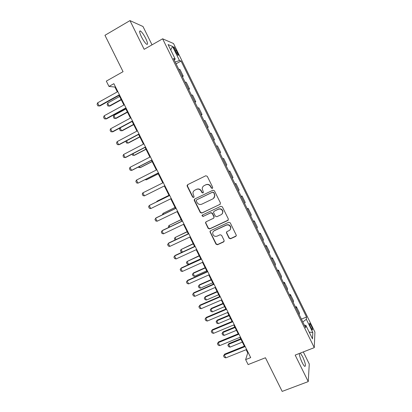 <?xml version="1.0" encoding="UTF-8"?>
<svg xmlns="http://www.w3.org/2000/svg" width="412" height="412" viewBox="0 0 412 412"><rect width="100%" height="100%" fill="white"/><g stroke="black" fill="none" stroke-linecap="round" stroke-linejoin="round"><path stroke-width="0.62" d="M212.365 188.397L212.716 187.326L207.272 176.31L205.748 175.77L187.681 184.664L187.074 185.575L187.197 186.183L192.61 197.085L193.666 197.461L194.093 196.807L192.919 193.146C193.032 191.786 193.686 190.787 194.871 190.153L196.37 189.422C198.409 188.675 200.026 189.252 201.21 191.153L201.911 192.569L202.972 192.95L203.404 192.26L202.225 188.748C202.302 187.316 202.962 186.265 204.203 185.596L205.717 184.859C207.777 184.102 209.404 184.679 210.594 186.595L211.294 188.016L212.365 188.397M299.308 353.491C299.395 355.654 300.343 358.667 302.151 362.524C303.222 364.656 304.102 365.959 304.798 366.417C306.059 366.072 305.344 362.848 302.65 356.735L300.322 353.089M145.76 38.512C143.783 34.665 142.016 32.162 140.466 30.998C139.107 30.54 139.431 32.481 141.434 36.812C143.433 40.685 145.194 43.183 146.724 44.311C148.078 44.743 147.754 42.812 145.76 38.512M311.096 325.367L309.778 323.322C309.242 323.394 309.633 324.903 310.947 327.849L312.27 329.894C312.801 329.806 312.409 328.302 311.096 325.367M229.051 238.203L230.565 238.759L235.705 236.416L236.333 235.319L230.246 222.825L228.717 222.274L210.553 230.72L209.94 231.709L216.006 244.172L217.51 244.728L223.639 241.926L224.143 240.448L221.599 235.309L220.085 234.752L217.042 236.158C214.642 236.761 213.189 235.834 212.69 233.383C212.721 232.162 213.267 231.271 214.343 230.715L226.301 225.163C228.629 224.535 230.087 225.4 230.684 227.759C230.725 229.072 230.169 230.035 229.01 230.638L227.007 231.565L226.384 232.615L229.051 238.203L229.227 237.961L230.746 238.517L236.22 235.916M152.028 44.846L142.995 26.507L129.976 20.6L104.957 35.298L123.059 71.678L106.317 81.123L108.974 86.432L113.872 83.688L250.697 357.611L245.634 359.619L248.122 364.584L265.436 357.755L282.179 391.4L308.248 381.594L309.268 364.017L303.309 351.925M129.976 20.6L144.159 49.322L162.627 38.81L314.274 347.646L295.167 355.103L308.248 381.594M219.931 204.476L220.435 202.962L214.415 190.771L212.891 190.226L194.788 198.981L194.181 199.918L194.304 200.49L200.294 212.551L201.803 213.097L220.291 204.198M222.346 206.829L228.341 218.973L227.831 220.477L209.672 228.943L208.168 228.392L205.49 222.738L206.108 221.764L213.426 218.324L214.049 217.309L213.926 216.825L212.226 213.395L210.712 212.844L203.095 216.455L201.957 215.697L202.39 215.028L220.822 206.278L222.346 206.829M174.59 49.656L178.005 55.409C178.576 55.635 178.375 54.698 177.397 52.592L173.977 46.839C173.406 46.608 173.612 47.545 174.59 49.656M162.627 38.81L173.514 43.523L314.912 332.082L314.274 347.646M174.199 59.998L175.208 59.091L173.467 58.509L305.637 327.751L305.843 325.3L304.447 325.331M175.208 59.091L168.081 44.568L172.546 46.401L179.462 60.507L175.213 62.058M176.068 63.809L181.069 61.043L179.462 60.507M181.069 61.043L306.538 317.034L306.348 319.3L312.821 332.505L312.502 338.87L305.843 325.3M246.129 349.7L247.736 352.909L245.634 359.619M108.974 86.432L114.917 87.045L117.327 91.876M119.073 95.363L123.883 104.998M125.598 108.428L130.419 118.079M132.108 121.452L136.939 131.119M138.592 134.436L143.433 144.123M145.06 147.383L149.906 157.08M151.503 160.283L156.359 170.002M157.93 173.148L162.792 182.882M164.337 185.972L169.193 195.69M170.743 198.795L175.564 208.446M177.134 211.588L181.919 221.156M183.505 224.334L188.248 233.836M189.855 237.044L194.562 246.469M196.184 249.718L200.855 259.066M202.493 262.351L207.128 271.626M208.786 274.943L213.385 284.146M215.059 287.499L219.617 296.63M221.311 300.013L225.833 309.072M227.542 312.492L232.033 321.478M233.758 324.934L238.213 333.844M239.954 337.335L244.373 346.178M115.417 86.767L114.917 87.045M248.245 352.703L247.736 352.909M182.372 76.647L183.258 76.163L179.982 69.489L178.684 69.134M188.655 89.445L189.546 88.966L186.281 82.312L185.04 82.076M194.917 102.207L195.808 101.733L192.553 95.1L191.369 94.976M201.164 114.927L202.055 114.459L198.811 107.846L197.683 107.841M207.391 127.607L208.281 127.148L205.047 120.556L203.981 120.665M213.596 140.255L214.492 139.797L211.263 133.225L210.254 133.447M219.781 152.857L220.678 152.409L217.464 145.858L216.511 146.188M225.982 165.485L226.847 164.985L223.644 158.45L222.748 158.893M228.907 171.444L229.803 171.006L228.964 171.562M232.188 178.133L233.001 177.52L229.803 171.006M235.051 183.953L235.947 183.52L235.164 184.19M238.378 190.741L239.135 190.014L235.947 183.52M241.169 196.426L242.071 195.999L241.344 196.776M244.548 203.307L245.248 202.477L242.071 195.999M247.277 208.863L248.178 208.441L247.504 209.327M250.702 215.842L251.346 214.899L248.178 208.441M253.365 221.265L254.266 220.847L253.648 221.841M256.831 228.33L257.423 227.28L254.266 220.847M259.431 233.625L260.332 233.213L259.771 234.315M262.949 240.788L263.484 239.63L260.332 233.213M265.477 245.949L266.384 245.542L265.874 246.752M269.041 253.205L269.525 251.938L266.384 245.542M271.513 258.231L272.42 257.835L271.961 259.153M275.118 265.586L275.546 264.216L272.42 257.835M277.523 270.483L278.43 270.092L278.028 271.513M281.18 277.925L281.551 276.452L278.43 270.092M283.518 282.699L284.429 282.313L284.079 283.837M287.221 290.233L287.54 288.652L284.429 282.313M289.497 294.874L290.409 294.492L290.11 296.125M293.241 302.501L293.509 300.812L290.409 294.492M295.456 307.017L296.367 306.641L296.125 308.377M299.246 314.732L299.462 312.94L296.367 306.641M301.399 319.12L306.538 317.034M183.258 76.163L181.991 75.87M189.546 88.966L188.335 88.791M195.808 101.733L194.655 101.671M202.055 114.459L200.958 114.51M208.281 127.148L207.246 127.313M214.492 139.797L213.509 140.075M220.678 152.409L219.756 152.8M302.799 321.973L306.348 319.3M170.733 49.965L172.546 46.401M312.821 332.505L309.18 332.103M212.571 188.243L211.511 187.867L210.81 186.445C209.62 184.535 207.998 183.958 205.943 184.715L205.717 184.859M203.966 185.724L205.943 184.715M194.665 190.262L196.612 189.268C198.651 188.521 200.258 189.098 201.442 190.998L202.143 192.409L203.183 192.801M187.784 184.617L187.455 186.039L192.857 196.915L193.872 197.312M194.773 198.991L194.546 200.314L200.531 212.355L202.029 212.901L220.126 204.295M213.555 192.595L212.489 192.213L196.601 199.887L196.174 200.546L196.993 202.426C198.172 204.321 199.784 204.898 201.818 204.167L212.69 198.95C213.998 198.249 214.662 197.147 214.683 195.633L213.766 192.435L212.489 192.213M196.632 199.861L212.7 192.054M213.483 198.43L214.889 195.468L214.297 194.093M213.766 192.435L214.503 193.928M205.943 221.862L205.835 223.041L208.384 228.166L209.883 228.717L228.284 220.085M213.823 218L214.137 216.619L212.438 213.195L210.929 212.649L203.095 216.455M202.344 215.049L202.189 215.497L203.327 216.254M221.079 214.724C222.207 214.127 222.763 213.179 222.753 211.892C222.186 209.471 220.724 208.585 218.36 209.224L214.142 211.222L213.519 212.242L213.637 212.726L215.337 216.161L216.856 216.712L221.079 214.724M222.027 214.013L222.944 211.696C222.377 209.281 220.92 208.395 218.561 209.033L218.36 209.224M213.977 211.32L218.561 209.033M226.713 231.76L226.682 232.816L229.227 237.961M230.174 229.669L230.864 227.532C230.267 225.179 228.809 224.319 226.487 224.942L226.301 225.163M213.534 231.276L214.549 230.483L226.487 224.942M210.341 230.854L210.275 231.971L216.207 243.919L217.711 244.476L224.133 241.468M119.629 96.48L107.676 103.088L109.17 106.069L121.128 99.477M107.676 103.088L107.146 104.494L107.892 105.982L109.855 106.075L121.282 99.781M119.403 94.75L99.189 105.946L97.871 105.858L97.088 104.303L97.618 102.83L117.827 91.598M97.618 102.83L99.189 105.946L99.936 105.956L119.568 95.09M125.866 108.964L113.892 115.489L115.381 118.46L127.36 111.956M113.892 115.489L113.352 116.869L114.098 118.352L116.045 118.429L127.493 112.213M120.113 127.895L121.576 130.815L133.576 124.393M120.067 127.921L119.542 129.208L120.283 130.686L122.22 130.748L133.684 124.615M126.582 140.791L127.756 143.139L139.771 136.799M125.856 141.177L126.453 142.985L128.379 143.026L139.859 136.975M125.954 107.872L105.704 118.913L104.38 118.8L103.597 117.25L104.143 115.808L124.383 104.725M104.143 115.808L105.704 118.913L106.43 118.883L126.098 108.155M132.484 120.948L112.203 131.845L110.864 131.706L110.086 130.161L110.643 128.745L130.918 117.811M110.643 128.745L112.203 131.845L112.909 131.768L132.607 121.185M138.998 133.982L118.682 144.73L117.332 144.571L116.56 143.026L117.126 141.64L137.433 130.856M117.126 141.64L118.682 144.73L119.362 144.612L139.091 134.173M133.025 153.65L133.915 155.422L145.951 149.165M132.056 154.155L132.602 155.247L134.518 155.273L146.018 149.293M145.488 146.976L125.135 157.58L123.78 157.394L123.008 155.854L123.59 154.5L143.932 143.86M123.59 154.5L125.135 157.58L125.794 157.415L145.56 147.12M139.452 166.469L140.054 167.669L152.11 161.494M138.478 166.968L138.731 167.473L140.636 167.483L152.152 161.581M145.858 179.246L146.178 179.879L158.249 173.787M144.993 179.683L146.739 179.653L158.275 173.833M169.002 195.303L157.435 200.989L156.91 201.283L157.09 201.638M169.013 195.334L156.91 201.283L156.601 201.88M162.462 214.786L162.982 213.395L163.44 214.312M175.069 207.457L162.982 213.395L175.105 207.524M151.956 159.928L131.572 170.388L130.207 170.177L129.435 168.647L130.032 167.318L150.406 156.823M130.032 167.318L131.572 170.388L132.211 170.182L152.007 160.026M158.409 172.844L137.989 183.155L136.614 182.923L135.847 181.393L136.454 180.095L156.859 169.749M136.454 180.095L137.989 183.155L158.435 172.896M164.836 185.714L144.391 195.885L143 195.628L142.238 194.103L142.856 192.837L163.296 182.629M142.856 192.837L144.391 195.885L164.841 185.719M171.248 198.548L150.766 208.575L149.371 208.292L148.608 206.778L149.237 205.537L149.814 205.217L169.698 195.442M150.766 208.575L149.237 205.537L169.713 195.473M177.639 211.341L157.127 221.229L155.721 220.925L154.958 219.411L156.153 217.835L176.068 208.199M157.127 221.229L155.602 218.195L176.104 208.276M168.791 227.409L168.395 226.615L169.038 225.472L169.775 226.94M181.125 219.57L169.038 225.472L181.177 219.678M184.01 224.097L163.466 233.841L162.05 233.511L161.288 232.002L162.477 230.416L182.423 220.92M163.466 233.841L161.947 230.818L182.48 221.038M175.105 239.995L174.425 238.63L175.074 237.513L176.089 239.532M187.156 231.652L175.074 237.513L187.233 231.802M190.359 236.812L169.785 246.412L168.359 246.062L167.602 244.558L168.781 242.956L188.753 233.599M169.785 246.412L168.271 243.399L188.835 233.764M182.006 252.262L181.151 252.046L180.43 250.614L181.095 249.518L182.382 252.087M193.177 243.693L181.095 249.518L193.269 243.883M196.689 249.487L176.084 258.947L174.647 258.576L173.895 257.073L175.064 255.461L195.067 246.237M176.084 258.947L174.575 255.945L195.175 246.448M199.171 255.703L187.1 261.491L188.536 264.36L200.732 258.824M188.536 264.36L187.141 263.989L186.425 262.557L187.1 261.491L199.29 255.934M203.003 262.12L182.367 271.446L180.919 271.05L180.168 269.556L181.326 267.929L201.36 258.839M182.367 271.446L180.858 268.449L201.489 259.091M205.155 267.676L193.491 272.914L193.084 273.424L194.516 276.287L206.731 270.828M194.516 276.287L193.115 275.896L192.399 274.469L193.084 273.424L205.289 267.949M209.296 274.716L188.629 283.904L187.172 283.487L186.42 281.993L187.573 280.356L207.638 271.4M188.629 283.904L187.125 280.917L207.787 271.699M211.119 279.614L199.439 284.774L199.048 285.325L200.479 288.179L212.71 282.797M200.479 288.179L199.068 287.767L198.352 286.345L199.048 285.325L211.274 279.928M215.569 287.277L194.871 296.326L193.403 295.883L192.656 294.4L193.8 292.747L213.89 283.925M194.871 296.326L193.372 293.349L214.065 284.265M217.067 291.521L205.372 296.609L205.001 297.196L206.427 300.039L218.669 294.734M206.427 300.039L205.006 299.606L204.295 298.19L205.372 296.609M217.242 291.871L205.001 297.196L204.295 298.19M222.995 303.387L211.284 308.403L210.934 309.026L212.355 311.858L224.617 306.631M212.355 311.858L210.923 311.41L210.213 309.994L211.284 308.403M223.191 303.778L210.934 309.026L210.213 309.994M228.907 315.221L217.181 320.165L216.846 320.824L218.267 323.652L230.545 318.497M218.267 323.652L216.825 323.178L216.12 321.767L217.181 320.165M229.124 315.654L216.846 320.824L216.12 321.767M234.804 327.025L223.062 331.892L222.748 332.587L224.159 335.404L236.457 330.331M224.159 335.404L222.712 334.915L222.006 333.509L223.062 331.892M235.036 327.494L222.748 332.587L222.006 333.509M240.68 338.788L228.923 343.587L228.629 344.319L230.035 347.125L242.349 342.125M230.035 347.125L228.583 346.616L227.877 345.215L228.923 343.587M240.938 339.297L228.629 344.319L227.877 345.215M221.821 299.797L201.092 308.712L199.619 308.243L198.872 306.765L200.005 305.101L220.126 296.408M201.092 308.712L199.604 305.74L220.322 296.794M198.872 306.765L200.005 305.101M228.052 312.275L207.298 321.056L205.815 320.567L205.073 319.089L206.196 317.415L226.343 308.856M207.298 321.056L205.809 318.095L226.559 309.288M205.073 319.089L206.196 317.415M234.268 324.723L213.483 333.365L211.989 332.855L211.253 331.382L212.365 329.693L232.543 321.262M213.483 333.365L212 330.414L232.78 321.736M211.253 331.382L212.365 329.693M240.464 337.124L219.653 345.637L218.149 345.102L217.412 343.634L218.514 341.934L238.723 333.638M219.653 345.637L218.175 342.696L238.981 334.153M217.412 343.634L218.514 341.934M246.644 349.494L225.802 357.868L224.288 357.317L223.551 355.85L224.648 354.14L244.882 345.967M225.802 357.868L224.329 354.938L245.161 346.528M223.551 355.85L224.648 354.14M175.213 50.923L176.285 50.326M176.362 53.169L177.397 52.592M187.455 186.039L187.197 186.183M139.622 31.492L140.466 30.998M309.51 323.43L309.778 323.322M173.648 47.03L173.977 46.839M187.336 185.431L187.074 185.575"/></g></svg>
